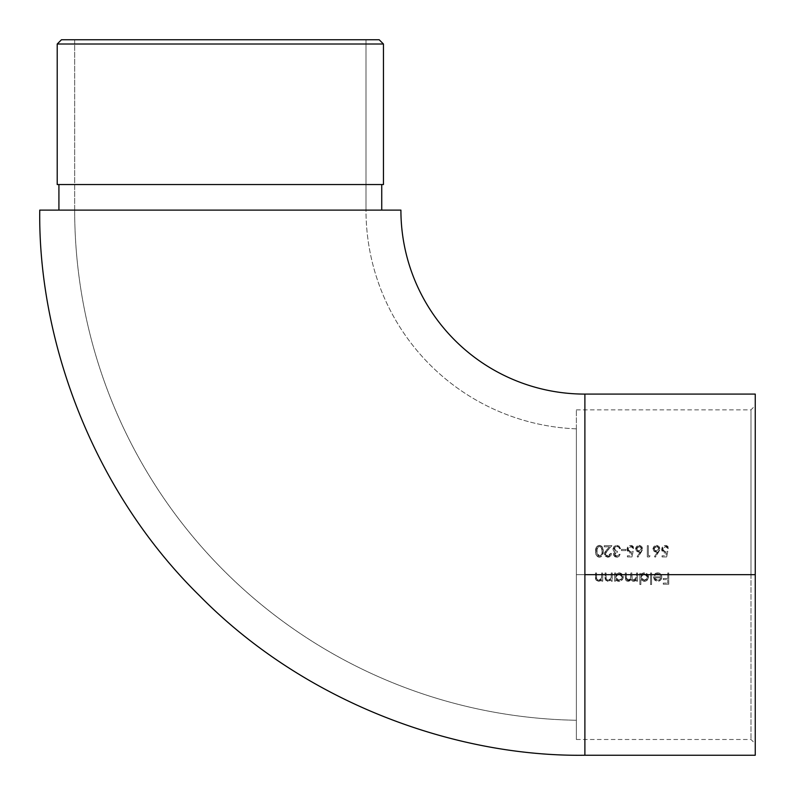 <?xml version="1.0" encoding="UTF-8"?>
<svg xmlns="http://www.w3.org/2000/svg" width="795" height="795" viewBox="0 0 795 795"><rect width="100%" height="100%" fill="white"/><g stroke="black" fill="none" stroke-linecap="round" stroke-linejoin="round"><path stroke-width="0.6" stroke-dasharray="3.98 2.98" d="M576.375 428.853A218.913 218.913 0 0 1 365.988 210.109L74.67 210.109A510.221 510.221 0 0 0 576.375 720.26L576.375 428.853L576.375 720.26A510.221 510.221 0 0 1 74.67 210.109L74.67 39.75L365.988 39.75L365.988 210.109L74.67 210.109L365.988 210.109A218.913 218.913 0 0 0 576.375 428.853M584.891 574.676L584.891 755.25L584.891 574.676L755.25 574.676L750.987 574.676L750.987 409.852L750.987 574.676L755.25 574.676L755.25 405.589L755.25 755.25L755.25 574.676L584.891 574.676L584.891 394.091L584.891 574.676M39.75 210.109L400.909 210.109L39.75 210.109M58.919 210.109L381.739 210.109L58.919 210.109M381.739 184.549L57.21 184.549L381.739 184.549M576.375 574.676L576.375 409.852L576.375 574.676L750.987 574.676L668.764 574.676L668.764 572.966L667.75 572.966L667.75 574.676L661.132 574.676L659.671 573.265L657.684 572.827L655.656 573.274L654.136 574.676L651.572 574.676L651.572 572.966L650.558 572.966L650.558 574.676L647.786 574.676L644.238 572.827L640.879 574.388L640.879 572.966L639.866 572.966L639.866 574.676L637.55 574.676L637.55 572.966L636.547 572.966L636.547 574.676L631.916 574.676L631.916 572.966L630.912 572.966L630.912 574.676L626.291 574.676L626.291 572.966L625.277 572.966L625.277 574.676L622.505 574.676L618.957 572.827L615.598 574.388L615.598 572.966L614.585 572.966L614.585 574.676L612.269 574.676L612.269 572.966L611.266 572.966L611.266 574.676L606.058 574.676L606.058 572.966L605.055 572.966L605.055 574.676L602.739 574.676L602.739 572.966L601.726 572.966L601.726 574.676L596.528 574.676L596.528 572.966L595.515 572.966L595.515 574.676L576.375 574.676L595.515 574.676L595.763 579.366L598.277 581.334L600.364 580.926L601.726 579.714L601.726 581.205L602.739 581.205L602.739 574.676L605.055 574.676L605.303 579.366L607.499 581.294L609.894 580.926L611.266 579.714L611.266 581.205L612.269 581.205L612.269 574.676L614.585 574.676L614.585 581.205L615.598 581.205L615.598 579.674L618.44 581.324L621.968 580.121L623.23 577.528L622.505 574.676L625.277 574.676L625.496 579.466L626.917 581.115L628.994 581.205L631.081 579.356L632.82 581.215L634.996 581.105L636.547 579.774L636.547 581.205L637.55 581.205L637.55 574.676L639.866 574.676L639.866 584.524L640.879 584.524L640.879 579.605L643.721 581.324L647.249 580.121L648.511 577.528L647.786 574.676L650.558 574.676L650.558 584.524L651.572 584.524L651.572 574.676L654.136 574.676L654.782 575.57L655.497 574.676L659.92 574.676L660.814 576.872L653.45 576.872L654.653 580.092L657.654 581.344L659.452 580.966L661.291 579.197L661.828 577.061L661.132 574.676L667.75 574.676L667.75 578.462L663.269 578.462L663.269 579.615L667.75 579.615L667.75 583.083L663.269 583.083L663.269 584.236L668.764 584.236L668.764 574.676L750.987 574.676L750.987 409.852L750.987 574.676L576.375 574.676L576.375 739.489L576.375 409.852L576.375 574.676M607.539 550.329L605.422 554.016L606.158 555.427L607.857 556.073L606.158 555.427L605.412 553.787L608.115 556.063L605.84 555.089L605.611 552.773L611.912 545.668L604.26 545.668L604.26 546.821L609.497 546.821L604.826 552.167L604.399 553.877L605.015 555.834L607.469 557.216L610.431 556.132L611.474 553.469L610.471 553.469L609.715 555.327L607.857 556.073L610.471 553.469L608.871 555.894L610.471 553.469L611.474 553.469L610.471 553.469L611.474 553.469L607.807 557.225L609.238 556.957L610.431 556.132L611.474 553.469L610.878 555.556L609.228 556.957L607.807 557.225L604.399 553.877L605.383 556.271L607.807 557.225L605.045 555.874L604.399 553.877L606.684 549.832L604.399 553.877L604.826 552.157L609.497 546.821L606.684 549.832L609.497 546.821L604.26 546.821L609.497 546.821L604.26 546.821L604.26 545.668L604.26 546.821L604.26 545.668L611.912 545.668L604.26 545.668L611.912 545.668L607.539 550.329L611.912 545.668L607.539 550.329L605.412 553.787L606.704 551.243M625.784 550.577L625.784 549.424L621.452 549.424L621.452 550.577L625.784 550.577L625.784 549.424L625.784 550.577L621.452 550.577L625.784 550.577L621.452 550.577L621.452 549.424L621.452 550.577L621.452 549.424L625.784 549.424L621.452 549.424L625.784 549.424L625.784 550.577M635.603 548.828L639.13 545.38L636.626 546.364L635.622 548.49L637.083 551.621L638.951 552.167L635.603 548.828L636.566 551.193L640.114 552.058L638.951 552.167L640.114 552.058L637.133 556.619L640.114 552.058L637.133 556.619L637.918 557.225L641.962 550.935L642.479 548.143L641.575 546.384L639.13 545.38L636.616 546.364L635.662 548.143L636.566 551.193L640.114 552.058L637.133 556.619L637.918 557.225L641.277 552.088L637.918 557.225L637.133 556.619L637.918 557.225L642.539 548.808L641.565 546.384L639.558 545.41M652.943 548.828L656.461 545.38L653.957 546.364L652.953 548.49L654.414 551.621L656.282 552.167L652.943 548.828L653.897 551.193L657.455 552.058L656.282 552.167L657.455 552.058L654.474 556.619L657.455 552.058L654.474 556.619L655.249 557.225L659.294 550.935L659.81 548.143L658.906 546.384L656.461 545.38L653.957 546.364L652.953 548.49L654.404 551.611L657.455 552.058L654.474 556.619L655.249 557.225L658.618 552.088L655.249 557.225L654.474 556.619L655.249 557.225L659.88 548.808L658.906 546.384L656.899 545.41M662.046 556.937L666.667 556.937L667.82 551.303L663.835 551.531L662.662 548.838L664.908 546.592L666.747 546.851L667.969 548.56L668.973 548.56L668.625 547.338L666.806 545.608L663.994 545.648L662.414 546.841L661.609 549.355L662.573 551.959L664.431 552.972L666.478 552.823L665.872 555.784L662.046 555.784L662.046 556.937L666.667 556.937L662.046 556.937L662.046 555.784L662.046 556.937L666.667 556.937L667.82 551.303L665.336 551.879L663.408 551.243L662.821 548.302L665.485 546.533L667.104 547.089L667.969 548.56L668.973 548.56L668.625 547.338L666.806 545.608L663.994 545.648L662.702 546.503L661.609 549.355L662.573 551.959L663.745 552.773L666.478 552.823L665.872 555.784L662.046 555.784L665.872 555.784L666.478 552.823L665.157 553.042L661.609 549.355L665.534 545.38L668.973 548.56L667.969 548.56L665.485 546.533L662.623 549.395L665.336 551.879L667.82 551.303L666.667 556.937L667.82 551.303L664.312 551.74L663.06 550.856L662.623 549.395L663.447 547.367L664.918 546.582L666.737 546.851L667.969 548.56L668.973 548.56L666.796 545.599L663.795 545.728L662.036 547.477L661.659 550.061L662.583 551.969L664.441 552.972L666.478 552.823L665.872 555.784L662.046 555.784L662.046 556.937M649.386 556.937L650.052 555.784L648.322 555.784L648.322 545.668L647.309 545.668L647.309 556.937L649.386 556.937L650.052 555.784L649.386 556.937L647.309 556.937L649.386 556.937L647.309 556.937L647.309 545.668L647.309 556.937L647.309 545.668L648.322 545.668L647.309 545.668L648.322 545.668L648.322 555.784L648.322 545.668L648.322 555.784L650.052 555.784L648.322 555.784L650.052 555.784L649.386 556.937M627.374 556.937L631.995 556.937L633.148 551.303L629.163 551.531L627.99 548.838L630.236 546.592L632.075 546.851L633.297 548.56L634.301 548.56L633.953 547.338L632.134 545.608L629.322 545.648L627.742 546.841L626.937 549.355L627.901 551.959L629.759 552.972L631.806 552.823L631.2 555.784L627.374 555.784L627.374 556.937L631.995 556.937L627.374 556.937L627.374 555.784L627.374 556.937L631.995 556.937L633.148 551.303L630.664 551.879L628.736 551.243L628.149 548.302L630.813 546.533L632.432 547.089L633.297 548.56L634.301 548.56L633.953 547.338L632.134 545.608L629.322 545.648L628.03 546.503L626.937 549.355L627.901 551.959L629.074 552.773L631.806 552.823L631.2 555.784L627.374 555.784L631.2 555.784L631.806 552.823L630.485 553.042L626.937 549.355L630.862 545.38L634.301 548.56L633.297 548.56L630.813 546.533L627.951 549.395L630.664 551.879L633.148 551.303L631.995 556.937L633.148 551.303L629.64 551.74L628.388 550.856L627.951 549.395L628.775 547.367L630.246 546.582L632.065 546.851L633.297 548.56L634.301 548.56L632.124 545.599L629.123 545.728L627.364 547.477L626.987 550.061L627.911 551.969L629.769 552.972L631.806 552.823L631.2 555.784L627.374 555.784L627.374 556.937M617.178 556.043L615.618 555.834L614.565 554.701L614.813 553.429L617.397 552.455L617.397 551.303L614.575 550.418L614.177 547.924L615.767 546.672L617.308 546.572L618.848 547.298L619.573 548.699L620.577 548.699L619.067 546.046L616.821 545.38L614.088 546.384L612.925 549.017L613.412 550.756L614.813 551.978L613.581 553.608L613.78 555.466L615.211 556.868L617.397 557.176L619.007 556.411L620.15 554.334L616.781 556.073L620.15 554.334L619.136 554.334L620.15 554.334L616.791 557.225L619.007 556.411L620.15 554.334L618.997 556.411L616.791 557.225L613.502 554.304L614.525 556.43L616.791 557.225L613.78 555.476L613.502 554.304L614.813 551.978L613.502 554.304L614.813 551.978L613.591 551.014L614.813 551.978L613.591 551.014L612.925 549.017L613.591 551.014L612.925 549.017L616.821 545.38L620.577 548.699L620.17 547.407L619.375 546.294L616.821 545.38L619.057 546.036L620.577 548.699L619.573 548.699L620.577 548.699L619.573 548.699L618.689 547.149L619.573 548.699L618.689 547.149L617.059 546.543L613.939 548.918L614.843 547.149L616.801 546.533L614.853 547.139L613.998 548.401L617.397 551.303L615.111 550.826L613.939 548.918L615.121 550.826L617.397 551.303L617.397 552.455L617.397 551.303L617.397 552.455L614.515 554.304L615.559 552.853L617.397 552.455L615.559 552.853L614.515 554.304L616.781 556.073L615.27 555.635L614.515 554.304L615.27 555.635L617.168 556.043M599.907 545.41L596.856 546.612L595.614 550.309L596.31 555.149L599.221 557.216L602.073 555.983L603.216 552.277L602.809 547.984L601.795 546.314L599.907 545.41M750.987 574.676L750.987 739.489L750.987 574.676L755.25 574.676L755.25 394.091L755.25 743.752L755.25 574.676L750.987 574.676L750.987 739.489L750.987 574.676M596.528 574.676L601.726 574.676L601.676 577.498L600.533 579.714L599.013 580.33L597.393 579.943L596.598 578.452L596.528 572.966L595.515 572.966L596.081 580.042L598.595 581.344L601.726 579.714L601.726 581.205L602.739 581.205L602.739 572.966L602.739 581.205L601.726 581.205L601.726 579.714L598.595 581.344C596.33 580.986 595.306 579.595 595.515 577.17L595.515 572.966L596.528 572.966L596.528 576.842L596.528 574.676M606.058 574.676L611.266 574.676L611.206 577.498L610.073 579.714L608.543 580.33L606.923 579.943L606.128 578.452L606.058 572.966L605.055 572.966L605.611 580.042L608.125 581.344L611.266 579.714L611.266 581.205L612.269 581.205L612.269 572.966L612.269 581.205L611.266 581.205L611.266 579.714L608.125 581.344C605.86 580.986 604.836 579.595 605.055 577.17L605.055 572.966L606.058 572.966L606.058 576.842L606.058 574.676M626.291 574.676L630.912 574.676L630.505 578.909L629.58 579.943L627.742 580.29L626.39 578.939L626.291 572.966L625.277 572.966L625.277 577.428L625.774 580.092L626.738 581.026L629.849 580.787L631.081 579.356L632.035 580.807L633.704 581.344L636.547 579.774L636.547 581.205L637.55 581.205L637.55 572.966L637.55 581.205L636.547 581.205L636.547 579.774L633.704 581.344L631.081 579.356L628.06 581.344L625.277 577.428L625.277 572.966L626.291 572.966L626.291 577.428L626.291 574.676M657.495 573.851L659.92 574.676L655.497 574.676L657.495 573.851M631.916 574.676L636.547 574.676L636.338 578.422L635.155 579.972L633.357 580.28L632.154 579.287L631.916 572.966L630.912 572.966L630.505 578.909L628.239 580.34L626.559 579.416L626.291 577.428L628.239 580.34L630.912 576.166L630.912 572.966L631.916 572.966L631.916 577.16L631.916 574.676M74.67 39.75L74.67 210.109L365.988 210.109L365.988 39.75L61.473 39.75L379.185 39.75L74.67 39.75M57.21 44.013L383.448 44.013L57.21 44.013M668.764 584.236L668.764 572.966L668.764 584.236L663.269 584.236L668.764 584.236L663.269 584.236L663.269 583.083L663.269 584.236L663.269 583.083L667.75 583.083L663.269 583.083L667.75 583.083L667.75 579.615L667.75 583.083L667.75 579.615L663.269 579.615L667.75 579.615L663.269 579.615L663.269 578.462L663.269 579.615L663.269 578.462L667.75 578.462L663.269 578.462L667.75 578.462L667.75 572.966L667.75 578.462L667.75 572.966L668.764 572.966L667.75 572.966L668.764 572.966L668.764 584.236M654.782 575.57L657.813 573.831L654.782 575.57L653.878 575.093L654.782 575.57L653.878 575.093L657.684 572.827L655.656 573.274L653.878 575.093L654.543 574.129L657.684 572.827C660.247 573.036 661.629 574.457 661.828 577.061L661.132 574.676L659.671 573.265L657.684 572.827L659.303 573.106L661.519 575.441L661.828 577.061L660.874 579.813L661.768 577.796L660.874 579.813L657.654 581.344L660.575 580.161L658.578 581.264L654.345 579.724L656.71 581.254L654.345 579.724L653.45 576.872L654.345 579.724L653.45 576.872L660.814 576.872L653.45 576.872L660.814 576.872L657.813 573.831L659.92 574.676L660.814 576.872L660.595 575.699L659.423 574.278L657.813 573.831L654.782 575.57M654.454 577.876L660.705 577.876L654.454 577.876L657.604 580.34L659.731 579.565L660.705 577.876L659.731 579.565L657.604 580.34L655.577 579.684L654.454 577.876L655.577 579.684L657.604 580.34L659.731 579.565L660.705 577.876L654.454 577.876L660.705 577.876L659.731 579.565L657.604 580.34L655.577 579.684L654.454 577.876M651.572 584.524L651.572 572.966L651.572 584.524L650.558 584.524L651.572 584.524L650.558 584.524L650.558 572.966L650.558 584.524L650.558 572.966L651.572 572.966L650.558 572.966L651.572 572.966L651.572 584.524M639.866 584.524L640.879 584.524L639.866 584.524L639.866 572.966L639.866 584.524L640.879 584.524L640.879 579.605L644.208 581.344L645.848 581.046L648.213 578.75L647.786 574.676L644.238 572.827L640.879 574.388L640.879 572.966L639.866 572.966L640.879 572.966L640.879 574.388L644.238 572.827C646.862 573.066 648.293 574.497 648.531 577.11C648.263 579.704 646.822 581.125 644.208 581.344L640.879 579.605L640.879 584.524L640.879 579.605L643.235 581.244L645.858 581.036L648.213 578.75L648.223 575.461L645.888 573.135L643.284 572.917L640.879 574.388L640.879 572.966L639.866 572.966L639.866 584.524M644.198 580.34L641.843 579.406L640.879 577.071L644.198 580.34L647.528 577.1L644.208 573.831L640.879 577.071L641.843 574.745L644.208 573.831L646.534 574.785L647.528 577.1L646.534 579.406L644.198 580.34L642.35 579.813L641.118 578.343L641.118 575.799L643.88 573.851L646.951 575.282L647.18 578.521L644.198 580.34L642.35 579.813L641.118 578.343L641.426 575.242L644.526 573.851L647.259 575.838L647.18 578.521L644.198 580.34M633.883 580.34L632.154 579.287L631.916 577.16L633.883 580.34L636.547 576.435L636.08 579.028L633.883 580.34L632.85 580.072L632.015 578.76L631.916 572.966L630.912 572.966L630.505 578.919L629.57 579.952L627.742 580.28L626.39 578.939L626.291 572.966L625.277 572.966L625.496 579.466L626.261 580.688L628.06 581.344L629.849 580.787L631.081 579.356L632.83 581.215L634.996 581.105L636.547 579.774L636.547 581.205L637.55 581.205L637.55 572.966L636.547 572.966L636.547 576.435L636.547 572.966L637.55 572.966L636.547 572.966L636.08 579.028L633.883 580.34M614.585 581.205L615.598 581.205L614.585 581.205L614.585 572.966L614.585 581.205L615.598 581.205L615.598 579.674L617.049 580.936L620.567 581.046L622.922 578.75L622.505 574.676L618.957 572.827L615.598 574.388L615.598 572.966L614.585 572.966L615.598 572.966L615.598 574.388L618.957 572.827C621.581 573.066 623.012 574.497 623.25 577.11C622.982 579.704 621.541 581.125 618.927 581.344L615.598 579.674L615.598 581.205L615.598 579.674L617.963 581.254L620.577 581.036L622.932 578.75L623.25 577.11L621.998 574.069L618.957 572.827L615.598 574.388L615.598 572.966L614.585 572.966L614.585 581.205M618.917 580.34L616.562 579.406L615.598 577.071L618.917 580.34L622.237 577.1L618.927 573.831L615.598 577.071L616.562 574.745L618.927 573.831L621.253 574.785L622.237 577.1L621.253 579.406L618.917 580.34L617.069 579.813L615.827 578.343L615.837 575.799L618.599 573.851L621.67 575.282L621.899 578.521L618.917 580.34L617.069 579.813L615.837 578.343L616.145 575.242L619.245 573.851L621.978 575.838L621.899 578.521L618.917 580.34M606.178 578.71L606.058 576.842L606.178 578.71L608.304 580.34L606.923 579.943L606.178 578.71L606.058 572.966L605.055 572.966L605.611 580.032L608.582 581.324L611.266 579.714L611.266 581.205L612.269 581.205L612.269 572.966L611.266 572.966L611.107 578.154L610.073 579.714L608.304 580.34L611.107 578.154L611.266 572.966L612.269 572.966L611.266 572.966L611.176 577.766L610.063 579.714L607.579 580.251L606.178 578.71M596.648 578.71L596.528 576.842L596.648 578.71L598.774 580.34L597.393 579.943L596.648 578.71L596.528 572.966L595.515 572.966L596.081 580.032L599.052 581.324L601.726 579.714L601.726 581.205L602.739 581.205L602.739 572.966L601.726 572.966L601.567 578.154L600.533 579.714L598.774 580.34L601.567 578.154L601.726 572.966L602.739 572.966L601.726 572.966L601.646 577.766L600.533 579.714L598.049 580.251L596.648 578.71M656.461 545.38L659.88 548.808L658.618 552.088L659.77 549.693L659.621 547.497L658.896 546.374L656.461 545.38M656.491 551.014L654.752 550.398L653.947 548.769L656.491 551.014L658.866 548.769L656.412 546.533L653.947 548.769L655.497 546.692L658.111 547.159L658.866 548.769L657.395 550.875L654.752 550.408L653.997 548.312L655.497 546.692L658.101 547.149L658.826 549.226L656.948 550.985L654.752 550.398L654.146 547.884L655.945 546.572L658.419 547.487L658.687 549.653L656.491 551.014M639.13 545.38L642.539 548.808L641.277 552.088L642.43 549.693L642.281 547.497L641.555 546.374L639.13 545.38M639.16 551.014L637.411 550.398L636.616 548.769L639.16 551.014L641.525 548.769L639.071 546.533L636.616 548.769L638.156 546.692L640.77 547.159L641.525 548.769L640.064 550.875L637.421 550.408L636.666 548.312L638.166 546.692L640.77 547.149L641.356 549.663L639.617 550.985L637.411 550.398L636.815 547.884L638.604 546.572L641.088 547.487L641.356 549.653L639.16 551.014M612.925 549.017L614.098 546.374L616.821 545.38M603.246 551.303L602.59 547.467L601.348 545.956L599.48 545.38C602.312 546.135 603.574 548.103 603.246 551.303C603.574 554.503 602.322 556.47 599.48 557.225L601.348 556.649L602.6 555.139L603.246 551.303L602.302 546.95L599.48 545.38L596.588 546.97L595.584 551.303L596.31 555.149L597.582 556.659L599.48 557.225C596.598 556.49 595.306 554.513 595.584 551.303C595.306 548.093 596.598 546.115 599.48 545.38L597.601 545.946L595.942 548.351L595.614 552.296L596.32 555.168L598.496 557.086L600.97 556.878L602.59 555.158L603.246 551.303M602.232 551.303L601.805 554.344L599.44 556.073C601.616 555.387 602.55 553.797 602.232 551.303C602.55 548.808 601.616 547.218 599.44 546.533L597.025 548.471L596.598 551.303L599.44 556.073L597.095 554.324L597.025 548.471L597.91 547.109L599.44 546.533L601.02 547.149L602.044 549.027L602.034 553.608L600.205 555.944L597.562 555.139L596.618 550.587L598.108 546.96L599.827 546.572L601.418 547.586L602.212 552.187L600.881 555.576L599.132 556.043L597.562 555.129L596.618 550.587L598.098 546.96L599.827 546.572L601.179 547.298L602.232 551.303M755.25 574.676L755.25 743.752L755.25 574.676M576.375 409.852L750.987 409.852L755.25 405.589M576.375 739.489L750.987 739.489L755.25 743.752"/><path stroke-width="1.19" d="M584.891 755.25C457.055 756.999 305.976 704.012 199.416 595.584C90.988 489.024 38.001 337.945 39.75 210.109C38.001 337.945 90.988 489.024 199.416 595.584C305.976 704.012 457.055 756.999 584.891 755.25L584.891 574.676L584.891 755.25L755.25 755.25L755.25 574.676L584.891 574.676L755.25 574.676L755.25 394.091L755.25 755.25M400.909 210.109A183.983 183.983 0 0 0 584.891 394.091L584.891 574.676L584.891 394.091A183.983 183.983 0 0 1 400.909 210.109L39.75 210.109L400.909 210.109M383.448 44.013L379.185 39.75L61.473 39.75L57.21 44.013L383.448 44.013L57.21 44.013L57.21 184.549L383.448 184.549L383.448 44.013L383.448 184.549L57.21 184.549L57.21 44.013L61.473 39.75L379.185 39.75L383.448 44.013M381.739 210.109L381.739 184.549L381.739 210.109M58.919 184.549L58.919 210.109L58.919 184.549M755.25 394.091L584.891 394.091"/></g></svg>
